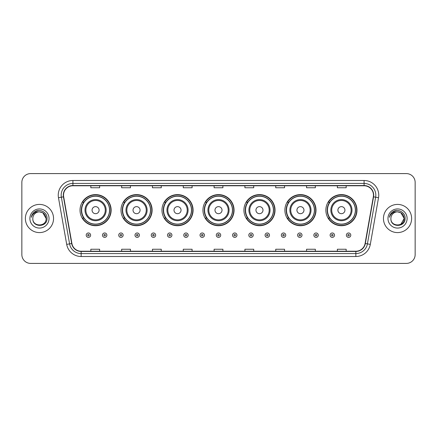 <?xml version="1.0" encoding="UTF-8"?>
<svg xmlns="http://www.w3.org/2000/svg" width="437" height="437" viewBox="0 0 437 437"><rect width="100%" height="100%" fill="white"/><g stroke="black" fill="none" stroke-linecap="round" stroke-linejoin="round"><path stroke-width="0.66" d="M325.865 210.164A15.557 15.557 0 0 0 341.423 225.721A15.557 15.557 0 0 0 356.974 210.164A15.557 15.557 0 0 0 341.423 194.607A15.557 15.557 0 0 0 325.865 210.164M284.891 210.164A15.557 15.557 0 0 0 300.448 225.721A15.557 15.557 0 0 0 316.006 210.164A15.557 15.557 0 0 0 300.448 194.607A15.557 15.557 0 0 0 284.891 210.164M243.917 210.164A15.557 15.557 0 0 0 259.474 225.721A15.557 15.557 0 0 0 275.031 210.164A15.557 15.557 0 0 0 259.474 194.607A15.557 15.557 0 0 0 243.917 210.164M202.943 210.164A15.557 15.557 0 0 0 218.5 225.721A15.557 15.557 0 0 0 234.057 210.164A15.557 15.557 0 0 0 218.5 194.607A15.557 15.557 0 0 0 202.943 210.164M161.969 210.164A15.557 15.557 0 0 0 177.526 225.721A15.557 15.557 0 0 0 193.083 210.164A15.557 15.557 0 0 0 177.526 194.607A15.557 15.557 0 0 0 161.969 210.164M120.994 210.164A15.557 15.557 0 0 0 136.552 225.721A15.557 15.557 0 0 0 152.109 210.164A15.557 15.557 0 0 0 136.552 194.607A15.557 15.557 0 0 0 120.994 210.164M80.026 210.164A15.557 15.557 0 0 0 95.577 225.721A15.557 15.557 0 0 0 111.135 210.164A15.557 15.557 0 0 0 95.577 194.607A15.557 15.557 0 0 0 80.026 210.164M83.757 218.09A14.235 14.235 0 0 1 83.757 202.238M124.725 218.09A14.235 14.235 0 0 1 124.725 202.238M165.699 218.09A14.235 14.235 0 0 1 165.699 202.238M206.674 218.09A14.235 14.235 0 0 1 206.674 202.238M247.648 218.09A14.235 14.235 0 0 1 247.648 202.238M288.622 218.09A14.235 14.235 0 0 1 288.622 202.238M329.596 218.09A14.235 14.235 0 0 1 329.596 202.238M21.85 182.398L21.85 254.602A8.806 8.806 0 0 0 30.656 263.407L406.344 263.407A8.806 8.806 0 0 0 415.15 254.602L415.15 182.398A8.806 8.806 0 0 0 406.344 173.593L30.656 173.593A8.806 8.806 0 0 0 21.85 182.398L21.85 254.602M25.373 218.5A14.088 14.088 0 0 0 39.461 232.588A14.088 14.088 0 0 0 53.549 218.5A14.088 14.088 0 0 0 39.461 204.412A14.088 14.088 0 0 0 25.373 218.5A14.088 14.088 0 0 0 39.461 232.588A14.088 14.088 0 0 0 53.549 218.5A14.088 14.088 0 0 0 39.461 204.412A14.088 14.088 0 0 0 25.373 218.5M383.451 218.5A14.088 14.088 0 0 0 397.539 232.588A14.088 14.088 0 0 0 411.627 218.5A14.088 14.088 0 0 0 397.539 204.412A14.088 14.088 0 0 0 383.451 218.5A14.088 14.088 0 0 0 397.539 232.588A14.088 14.088 0 0 0 411.627 218.5A14.088 14.088 0 0 0 397.539 204.412A14.088 14.088 0 0 0 383.451 218.5M63.529 195.164A9.39 9.39 0 0 1 72.919 185.774L364.081 185.774A9.39 9.39 0 0 1 373.329 196.797L365.103 243.464A9.39 9.39 0 0 1 355.849 251.226L81.151 251.226A9.39 9.39 0 0 1 71.897 243.464L63.671 196.797A9.39 9.39 0 0 1 63.529 195.164M63.294 195.164A9.625 9.625 0 0 0 63.441 196.836L71.668 243.507A9.625 9.625 0 0 0 81.151 251.461L355.849 251.461A9.625 9.625 0 0 0 365.332 243.507L373.559 196.836A9.625 9.625 0 0 0 364.081 185.539L72.919 185.539A9.625 9.625 0 0 0 63.294 195.164M58.471 197.715A14.678 14.678 0 0 1 72.919 180.492L364.081 180.492A14.678 14.678 0 0 1 378.529 197.715L370.303 244.381A14.678 14.678 0 0 1 355.849 256.508L81.151 256.508A14.678 14.678 0 0 1 66.697 244.381L58.471 197.715L61.36 197.207A11.739 11.739 0 0 1 72.919 183.425L364.081 183.425A11.739 11.739 0 0 1 375.64 197.207L367.413 243.873A11.739 11.739 0 0 1 355.849 253.575L81.151 253.575A11.739 11.739 0 0 1 69.587 243.873L61.36 197.207A11.739 11.739 0 0 1 61.18 195.164M406.344 173.593L30.656 173.593M30.656 263.407L406.344 263.407M415.15 254.602L415.15 182.398M214.097 185.774L214.097 187.763L222.903 187.763L222.903 185.774M183.278 185.774L183.278 187.763L192.083 187.763L192.083 185.774M152.458 185.774L152.458 187.763L161.264 187.763L161.264 185.774M121.644 185.774L121.644 187.763L130.45 187.763L130.45 185.774M90.825 185.774L90.825 187.763L99.631 187.763L99.631 185.774M244.917 185.774L244.917 187.763L253.722 187.763L253.722 185.774M275.736 185.774L275.736 187.763L284.542 187.763L284.542 185.774M306.55 185.774L306.55 187.763L315.356 187.763L315.356 185.774M337.369 185.774L337.369 187.763L346.175 187.763L346.175 185.774M222.903 251.226L222.903 249.237L214.097 249.237L214.097 251.226M192.083 251.226L192.083 249.237L183.278 249.237L183.278 251.226M161.264 251.226L161.264 249.237L152.458 249.237L152.458 251.226M130.45 251.226L130.45 249.237L121.644 249.237L121.644 251.226M99.631 251.226L99.631 249.237L90.825 249.237L90.825 251.226M253.722 251.226L253.722 249.237L244.917 249.237L244.917 251.226M284.542 251.226L284.542 249.237L275.736 249.237L275.736 251.226M315.356 251.226L315.356 249.237L306.55 249.237L306.55 251.226M346.175 251.226L346.175 249.237L337.369 249.237L337.369 251.226M46.098 218.5C46.502 227.06 32.42 227.06 32.824 218.5C32.207 227.775 47.322 227.562 47.027 218.5C47.54 212.153 39.297 208.045 34.419 212.005C32.693 213.387 31.661 215.162 31.322 217.336C32.688 213.447 35.397 211.623 39.461 211.863L42.777 212.753L46.098 218.5C46.502 227.06 32.42 227.06 32.824 218.5C32.42 227.06 46.502 227.06 46.098 218.5C46.502 227.06 32.42 227.06 32.824 218.5C32.42 227.06 46.502 227.06 46.098 218.5L42.777 212.753L39.461 211.863L42.777 212.753L46.098 218.5C45.699 214.469 43.492 212.256 39.461 211.863A6.637 6.637 0 0 0 32.824 218.5M29.891 218.5A9.57 9.57 0 0 0 39.461 228.07A9.57 9.57 0 0 0 49.031 218.5A9.57 9.57 0 0 0 39.461 208.93A9.57 9.57 0 0 0 29.891 218.5M34.414 212.005L38.412 210.344M99.101 210.164A3.523 3.523 0 0 0 95.577 206.641A3.523 3.523 0 0 0 92.06 210.164A3.523 3.523 0 0 0 95.577 213.688A3.523 3.523 0 0 0 99.101 210.164M106.147 210.164A10.564 10.564 0 0 0 95.577 199.6A10.564 10.564 0 0 0 85.013 210.164A10.564 10.564 0 0 0 95.577 220.729A10.564 10.564 0 0 0 106.147 210.164A10.564 10.564 0 0 1 95.577 220.729A10.564 10.564 0 0 1 85.013 210.164M109.523 210.164A13.94 13.94 0 0 0 95.577 196.224A13.94 13.94 0 0 0 81.637 210.164A13.94 13.94 0 0 0 95.577 224.105A13.94 13.94 0 0 0 109.523 210.164M110.84 210.164A15.262 15.262 0 0 1 82.533 218.09L83.948 218.09A14.071 14.071 0 0 0 109.654 210.197A14.071 14.071 0 0 0 83.948 202.238L82.533 202.238A15.262 15.262 0 0 1 110.84 210.164M140.075 210.164A3.523 3.523 0 0 0 136.552 206.641A3.523 3.523 0 0 0 133.028 210.164A3.523 3.523 0 0 0 136.552 213.688A3.523 3.523 0 0 0 140.075 210.164M147.122 210.164A10.564 10.564 0 0 0 136.552 199.6A10.564 10.564 0 0 0 125.987 210.164A10.564 10.564 0 0 0 136.552 220.729A10.564 10.564 0 0 0 147.122 210.164A10.564 10.564 0 0 1 136.552 220.729A10.564 10.564 0 0 1 125.987 210.164M150.492 210.164A13.94 13.94 0 0 0 136.552 196.224A13.94 13.94 0 0 0 122.611 210.164A13.94 13.94 0 0 0 136.552 224.105A13.94 13.94 0 0 0 150.492 210.164M151.814 210.164A15.262 15.262 0 0 1 123.507 218.09L124.922 218.09A14.071 14.071 0 0 0 150.623 210.197A14.071 14.071 0 0 0 124.922 202.238L123.507 202.238A15.262 15.262 0 0 1 151.814 210.164M181.049 210.164A3.523 3.523 0 0 0 177.526 206.641A3.523 3.523 0 0 0 174.002 210.164A3.523 3.523 0 0 0 177.526 213.688A3.523 3.523 0 0 0 181.049 210.164M188.09 210.164A10.564 10.564 0 0 0 177.526 199.6A10.564 10.564 0 0 0 166.961 210.164A10.564 10.564 0 0 0 177.526 220.729A10.564 10.564 0 0 0 188.09 210.164A10.564 10.564 0 0 1 177.526 220.729A10.564 10.564 0 0 1 166.961 210.164M191.466 210.164A13.94 13.94 0 0 0 177.526 196.224A13.94 13.94 0 0 0 163.585 210.164A13.94 13.94 0 0 0 177.526 224.105A13.94 13.94 0 0 0 191.466 210.164M192.788 210.164A15.262 15.262 0 0 1 164.481 218.09L165.896 218.09A14.071 14.071 0 0 0 191.597 210.197A14.071 14.071 0 0 0 165.896 202.238L164.481 202.238A15.262 15.262 0 0 1 192.788 210.164M222.023 210.164A3.523 3.523 0 0 0 218.5 206.641A3.523 3.523 0 0 0 214.977 210.164A3.523 3.523 0 0 0 218.5 213.688A3.523 3.523 0 0 0 222.023 210.164M229.064 210.164A10.564 10.564 0 0 0 218.5 199.6A10.564 10.564 0 0 0 207.936 210.164A10.564 10.564 0 0 0 218.5 220.729A10.564 10.564 0 0 0 229.064 210.164A10.564 10.564 0 0 1 218.5 220.729A10.564 10.564 0 0 1 207.936 210.164M232.44 210.164A13.94 13.94 0 0 0 218.5 196.224A13.94 13.94 0 0 0 204.56 210.164A13.94 13.94 0 0 0 218.5 224.105A13.94 13.94 0 0 0 232.44 210.164M233.762 210.164A15.262 15.262 0 0 1 205.456 218.09L206.87 218.09A14.071 14.071 0 0 0 232.571 210.197A14.071 14.071 0 0 0 206.87 202.238L205.456 202.238A15.262 15.262 0 0 1 233.762 210.164M262.998 210.164A3.523 3.523 0 0 0 259.474 206.641A3.523 3.523 0 0 0 255.951 210.164A3.523 3.523 0 0 0 259.474 213.688A3.523 3.523 0 0 0 262.998 210.164M270.039 210.164A10.564 10.564 0 0 0 259.474 199.6A10.564 10.564 0 0 0 248.91 210.164A10.564 10.564 0 0 0 259.474 220.729A10.564 10.564 0 0 0 270.039 210.164A10.564 10.564 0 0 1 259.474 220.729A10.564 10.564 0 0 1 248.91 210.164M273.415 210.164A13.94 13.94 0 0 0 259.474 196.224A13.94 13.94 0 0 0 245.534 210.164A13.94 13.94 0 0 0 259.474 224.105A13.94 13.94 0 0 0 273.415 210.164M274.736 210.164A15.262 15.262 0 0 1 246.43 218.09L247.845 218.09A14.071 14.071 0 0 0 273.546 210.197A14.071 14.071 0 0 0 247.845 202.238L246.43 202.238A15.262 15.262 0 0 1 274.736 210.164M303.972 210.164A3.523 3.523 0 0 0 300.448 206.641A3.523 3.523 0 0 0 296.925 210.164A3.523 3.523 0 0 0 300.448 213.688A3.523 3.523 0 0 0 303.972 210.164M311.013 210.164A10.564 10.564 0 0 0 300.448 199.6A10.564 10.564 0 0 0 289.878 210.164A10.564 10.564 0 0 0 300.448 220.729A10.564 10.564 0 0 0 311.013 210.164A10.564 10.564 0 0 1 300.448 220.729A10.564 10.564 0 0 1 289.878 210.164M314.389 210.164A13.94 13.94 0 0 0 300.448 196.224A13.94 13.94 0 0 0 286.508 210.164A13.94 13.94 0 0 0 300.448 224.105A13.94 13.94 0 0 0 314.389 210.164M315.711 210.164A15.262 15.262 0 0 1 287.404 218.09L288.819 218.09A14.071 14.071 0 0 0 314.52 210.197A14.071 14.071 0 0 0 288.819 202.238L287.404 202.238A15.262 15.262 0 0 1 315.711 210.164M344.94 210.164A3.523 3.523 0 0 0 341.423 206.641A3.523 3.523 0 0 0 337.899 210.164A3.523 3.523 0 0 0 341.423 213.688A3.523 3.523 0 0 0 344.94 210.164M351.987 210.164A10.564 10.564 0 0 0 341.423 199.6A10.564 10.564 0 0 0 330.853 210.164A10.564 10.564 0 0 0 341.423 220.729A10.564 10.564 0 0 0 351.987 210.164A10.564 10.564 0 0 1 341.423 220.729A10.564 10.564 0 0 1 330.853 210.164M355.363 210.164A13.94 13.94 0 0 0 341.423 196.224A13.94 13.94 0 0 0 327.477 210.164A13.94 13.94 0 0 0 341.423 224.105A13.94 13.94 0 0 0 355.363 210.164M356.685 210.164A15.262 15.262 0 0 1 328.378 218.09L329.793 218.09A14.071 14.071 0 0 0 355.494 210.197A14.071 14.071 0 0 0 329.793 202.238L328.378 202.238A15.262 15.262 0 0 1 356.685 210.164M397.539 211.863C401.57 212.256 403.783 214.469 404.176 218.5L400.855 224.247L404.176 218.5C404.58 227.06 390.498 227.06 390.902 218.5C390.285 227.775 405.405 227.562 405.104 218.5C405.618 212.153 397.375 208.045 392.497 212.005C390.771 213.387 389.738 215.162 389.4 217.336C390.765 213.447 393.48 211.623 397.539 211.863L400.855 212.753L404.176 218.5C404.58 227.06 390.498 227.06 390.902 218.5C390.498 227.06 404.58 227.06 404.176 218.5L400.855 212.753L397.539 211.863L400.855 212.753L404.176 218.5L400.855 212.753L397.539 211.863A6.637 6.637 0 0 0 390.902 218.5M387.969 218.5A9.57 9.57 0 0 0 397.539 228.07A9.57 9.57 0 0 0 407.109 218.5A9.57 9.57 0 0 0 397.539 208.93A9.57 9.57 0 0 0 387.969 218.5M392.492 212.005L396.49 210.344M86.215 235.172A2.201 2.201 0 0 1 88.416 232.97A2.201 2.201 0 0 1 90.617 235.172A2.201 2.201 0 0 1 88.416 237.373A2.201 2.201 0 0 1 86.215 235.172A2.201 2.201 0 0 0 88.416 237.373A2.201 2.201 0 0 0 90.617 235.172M102.477 235.172A2.201 2.201 0 0 1 104.678 232.97A2.201 2.201 0 0 1 106.879 235.172A2.201 2.201 0 0 1 104.678 237.373A2.201 2.201 0 0 1 102.477 235.172A2.201 2.201 0 0 0 104.678 237.373A2.201 2.201 0 0 0 106.879 235.172M118.738 235.172A2.201 2.201 0 0 1 120.94 232.97A2.201 2.201 0 0 1 123.141 235.172A2.201 2.201 0 0 1 120.94 237.373A2.201 2.201 0 0 1 118.738 235.172A2.201 2.201 0 0 0 120.94 237.373A2.201 2.201 0 0 0 123.141 235.172M134.995 235.172A2.201 2.201 0 0 1 137.196 232.97A2.201 2.201 0 0 1 139.398 235.172A2.201 2.201 0 0 1 137.196 237.373A2.201 2.201 0 0 1 134.995 235.172A2.201 2.201 0 0 0 137.196 237.373A2.201 2.201 0 0 0 139.398 235.172M151.257 235.172A2.201 2.201 0 0 1 153.458 232.97A2.201 2.201 0 0 1 155.659 235.172A2.201 2.201 0 0 1 153.458 237.373A2.201 2.201 0 0 1 151.257 235.172A2.201 2.201 0 0 0 153.458 237.373A2.201 2.201 0 0 0 155.659 235.172M167.518 235.172A2.201 2.201 0 0 1 169.72 232.97A2.201 2.201 0 0 1 171.921 235.172A2.201 2.201 0 0 1 169.72 237.373A2.201 2.201 0 0 1 167.518 235.172A2.201 2.201 0 0 0 169.72 237.373A2.201 2.201 0 0 0 171.921 235.172M183.78 235.172A2.201 2.201 0 0 1 185.982 232.97A2.201 2.201 0 0 1 188.183 235.172A2.201 2.201 0 0 1 185.982 237.373A2.201 2.201 0 0 1 183.78 235.172A2.201 2.201 0 0 0 185.982 237.373A2.201 2.201 0 0 0 188.183 235.172M200.037 235.172A2.201 2.201 0 0 1 202.238 232.97A2.201 2.201 0 0 1 204.44 235.172A2.201 2.201 0 0 1 202.238 237.373A2.201 2.201 0 0 1 200.037 235.172A2.201 2.201 0 0 0 202.238 237.373A2.201 2.201 0 0 0 204.44 235.172M216.299 235.172A2.201 2.201 0 0 1 218.5 232.97A2.201 2.201 0 0 1 220.701 235.172A2.201 2.201 0 0 1 218.5 237.373A2.201 2.201 0 0 1 216.299 235.172A2.201 2.201 0 0 0 218.5 237.373A2.201 2.201 0 0 0 220.701 235.172M232.56 235.172A2.201 2.201 0 0 1 234.762 232.97A2.201 2.201 0 0 1 236.963 235.172A2.201 2.201 0 0 1 234.762 237.373A2.201 2.201 0 0 1 232.56 235.172A2.201 2.201 0 0 0 234.762 237.373A2.201 2.201 0 0 0 236.963 235.172M248.817 235.172A2.201 2.201 0 0 1 251.018 232.97A2.201 2.201 0 0 1 253.22 235.172A2.201 2.201 0 0 1 251.018 237.373A2.201 2.201 0 0 1 248.817 235.172A2.201 2.201 0 0 0 251.018 237.373A2.201 2.201 0 0 0 253.22 235.172M265.079 235.172A2.201 2.201 0 0 1 267.28 232.97A2.201 2.201 0 0 1 269.482 235.172A2.201 2.201 0 0 1 267.28 237.373A2.201 2.201 0 0 1 265.079 235.172A2.201 2.201 0 0 0 267.28 237.373A2.201 2.201 0 0 0 269.482 235.172M281.341 235.172A2.201 2.201 0 0 1 283.542 232.97A2.201 2.201 0 0 1 285.743 235.172A2.201 2.201 0 0 1 283.542 237.373A2.201 2.201 0 0 1 281.341 235.172A2.201 2.201 0 0 0 283.542 237.373A2.201 2.201 0 0 0 285.743 235.172M297.602 235.172A2.201 2.201 0 0 1 299.804 232.97A2.201 2.201 0 0 1 302.005 235.172A2.201 2.201 0 0 1 299.804 237.373A2.201 2.201 0 0 1 297.602 235.172A2.201 2.201 0 0 0 299.804 237.373A2.201 2.201 0 0 0 302.005 235.172M313.859 235.172A2.201 2.201 0 0 1 316.06 232.97A2.201 2.201 0 0 1 318.262 235.172A2.201 2.201 0 0 1 316.06 237.373A2.201 2.201 0 0 1 313.859 235.172A2.201 2.201 0 0 0 316.06 237.373A2.201 2.201 0 0 0 318.262 235.172M330.121 235.172A2.201 2.201 0 0 1 332.322 232.97A2.201 2.201 0 0 1 334.524 235.172A2.201 2.201 0 0 1 332.322 237.373A2.201 2.201 0 0 1 330.121 235.172A2.201 2.201 0 0 0 332.322 237.373A2.201 2.201 0 0 0 334.524 235.172M346.383 235.172A2.201 2.201 0 0 1 348.584 232.97A2.201 2.201 0 0 1 350.785 235.172A2.201 2.201 0 0 1 348.584 237.373A2.201 2.201 0 0 1 346.383 235.172A2.201 2.201 0 0 0 348.584 237.373A2.201 2.201 0 0 0 350.785 235.172M364.081 180.492L364.081 185.539M61.36 197.207L63.441 196.836M81.151 256.508L81.151 251.461M355.849 251.461L355.849 256.508M365.332 243.507L370.303 244.381M66.697 244.381L71.668 243.507M373.559 196.836L378.529 197.715M72.919 180.492L72.919 185.539M105.284 210.164A9.707 9.707 0 0 0 95.577 200.457A9.707 9.707 0 0 0 85.87 210.164A9.707 9.707 0 0 0 95.577 219.871A9.707 9.707 0 0 0 105.284 210.164M146.258 210.164A9.707 9.707 0 0 0 136.552 200.457A9.707 9.707 0 0 0 126.845 210.164A9.707 9.707 0 0 0 136.552 219.871A9.707 9.707 0 0 0 146.258 210.164M187.233 210.164A9.707 9.707 0 0 0 177.526 200.457A9.707 9.707 0 0 0 167.819 210.164A9.707 9.707 0 0 0 177.526 219.871A9.707 9.707 0 0 0 187.233 210.164M228.207 210.164A9.707 9.707 0 0 0 218.5 200.457A9.707 9.707 0 0 0 208.793 210.164A9.707 9.707 0 0 0 218.5 219.871A9.707 9.707 0 0 0 228.207 210.164M269.181 210.164A9.707 9.707 0 0 0 259.474 200.457A9.707 9.707 0 0 0 249.767 210.164A9.707 9.707 0 0 0 259.474 219.871A9.707 9.707 0 0 0 269.181 210.164M310.155 210.164A9.707 9.707 0 0 0 300.448 200.457A9.707 9.707 0 0 0 290.742 210.164A9.707 9.707 0 0 0 300.448 219.871A9.707 9.707 0 0 0 310.155 210.164M351.13 210.164A9.707 9.707 0 0 0 341.423 200.457A9.707 9.707 0 0 0 331.716 210.164A9.707 9.707 0 0 0 341.423 219.871A9.707 9.707 0 0 0 351.13 210.164M89.153 235.172A0.732 0.732 0 0 0 88.416 234.44A0.732 0.732 0 0 0 87.684 235.172A0.732 0.732 0 0 0 88.416 235.904A0.732 0.732 0 0 0 89.153 235.172M105.41 235.172A0.732 0.732 0 0 0 104.678 234.44A0.732 0.732 0 0 0 103.946 235.172A0.732 0.732 0 0 0 104.678 235.904A0.732 0.732 0 0 0 105.41 235.172M121.672 235.172A0.732 0.732 0 0 0 120.94 234.44A0.732 0.732 0 0 0 120.202 235.172A0.732 0.732 0 0 0 120.94 235.904A0.732 0.732 0 0 0 121.672 235.172M137.934 235.172A0.732 0.732 0 0 0 137.196 234.44A0.732 0.732 0 0 0 136.464 235.172A0.732 0.732 0 0 0 137.196 235.904A0.732 0.732 0 0 0 137.934 235.172M154.19 235.172A0.732 0.732 0 0 0 153.458 234.44A0.732 0.732 0 0 0 152.726 235.172A0.732 0.732 0 0 0 153.458 235.904A0.732 0.732 0 0 0 154.19 235.172M170.452 235.172A0.732 0.732 0 0 0 169.72 234.44A0.732 0.732 0 0 0 168.988 235.172A0.732 0.732 0 0 0 169.72 235.904A0.732 0.732 0 0 0 170.452 235.172M186.714 235.172A0.732 0.732 0 0 0 185.982 234.44A0.732 0.732 0 0 0 185.244 235.172A0.732 0.732 0 0 0 185.982 235.904A0.732 0.732 0 0 0 186.714 235.172M202.976 235.172A0.732 0.732 0 0 0 202.238 234.44A0.732 0.732 0 0 0 201.506 235.172A0.732 0.732 0 0 0 202.238 235.904A0.732 0.732 0 0 0 202.976 235.172M219.232 235.172A0.732 0.732 0 0 0 218.5 234.44A0.732 0.732 0 0 0 217.768 235.172A0.732 0.732 0 0 0 218.5 235.904A0.732 0.732 0 0 0 219.232 235.172M235.494 235.172A0.732 0.732 0 0 0 234.762 234.44A0.732 0.732 0 0 0 234.024 235.172A0.732 0.732 0 0 0 234.762 235.904A0.732 0.732 0 0 0 235.494 235.172M251.756 235.172A0.732 0.732 0 0 0 251.018 234.44A0.732 0.732 0 0 0 250.286 235.172A0.732 0.732 0 0 0 251.018 235.904A0.732 0.732 0 0 0 251.756 235.172M268.012 235.172A0.732 0.732 0 0 0 267.28 234.44A0.732 0.732 0 0 0 266.548 235.172A0.732 0.732 0 0 0 267.28 235.904A0.732 0.732 0 0 0 268.012 235.172M284.274 235.172A0.732 0.732 0 0 0 283.542 234.44A0.732 0.732 0 0 0 282.81 235.172A0.732 0.732 0 0 0 283.542 235.904A0.732 0.732 0 0 0 284.274 235.172M300.536 235.172A0.732 0.732 0 0 0 299.804 234.44A0.732 0.732 0 0 0 299.066 235.172A0.732 0.732 0 0 0 299.804 235.904A0.732 0.732 0 0 0 300.536 235.172M316.798 235.172A0.732 0.732 0 0 0 316.06 234.44A0.732 0.732 0 0 0 315.328 235.172A0.732 0.732 0 0 0 316.06 235.904A0.732 0.732 0 0 0 316.798 235.172M333.054 235.172A0.732 0.732 0 0 0 332.322 234.44A0.732 0.732 0 0 0 331.59 235.172A0.732 0.732 0 0 0 332.322 235.904A0.732 0.732 0 0 0 333.054 235.172M349.316 235.172A0.732 0.732 0 0 0 348.584 234.44A0.732 0.732 0 0 0 347.847 235.172A0.732 0.732 0 0 0 348.584 235.904A0.732 0.732 0 0 0 349.316 235.172"/></g></svg>
